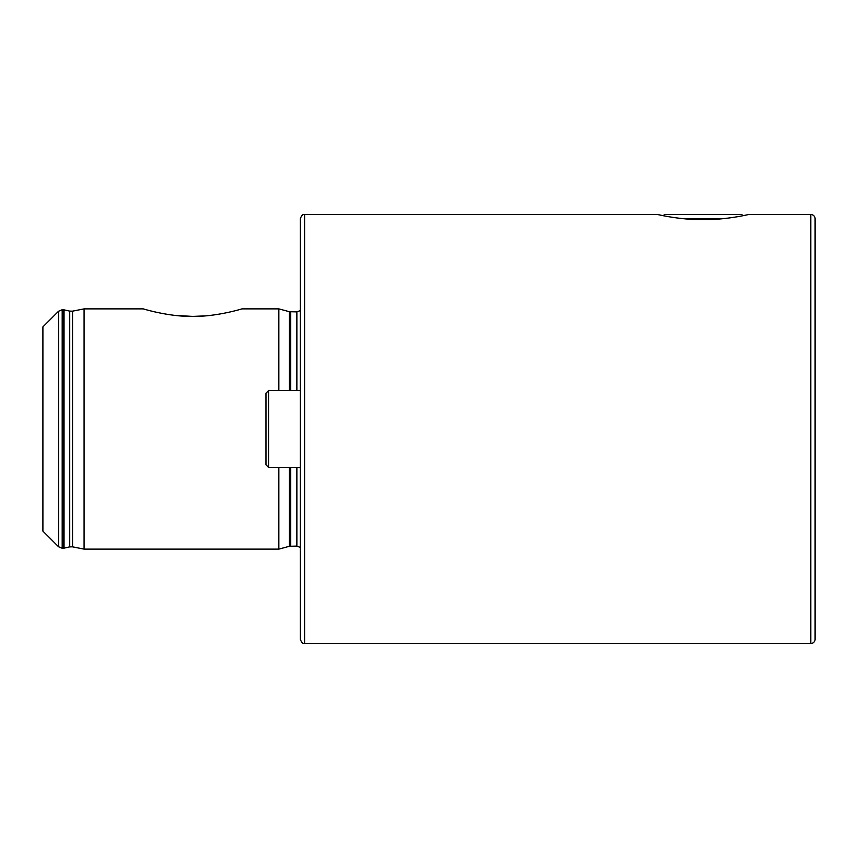 <?xml version="1.0" encoding="UTF-8"?>
<svg xmlns="http://www.w3.org/2000/svg" width="858" height="858" viewBox="0 0 858 858"><rect width="100%" height="100%" fill="white"/><g stroke="black" fill="none" stroke-linecap="round" stroke-linejoin="round"><path stroke-width="1.29" d="M703.131 219.68C678.721 219.798 656.992 214.339 657.55 214.5C657.014 214.328 678.699 219.809 703.131 219.68C727.584 219.809 749.249 214.328 748.712 214.5C749.27 214.339 727.53 219.798 703.131 219.68M304.59 214.5L657.55 214.5L663.309 215.712L664.521 214.5L741.741 214.5L742.953 215.712L748.712 214.5L810.81 214.5A4.29 4.29 0 0 1 815.1 218.79L815.1 639.21A4.29 4.29 0 0 1 810.81 643.5L304.59 643.5L304.59 214.5C302.981 213.953 301.555 215.379 300.3 218.79L300.3 639.21C301.555 642.621 302.981 644.047 304.59 643.5M192.621 316.398C168.962 316.795 143.586 308.998 143.286 308.88C143.501 308.977 169.101 316.816 192.621 316.398C216.237 316.795 241.57 309.019 241.956 308.88C241.838 308.944 216.205 316.816 192.621 316.398L175.139 315.412M58.548 546.75L42.9 531.102L42.9 326.898L58.548 311.25L58.548 546.75L62.194 548.262L62.194 309.738L58.548 311.25M278.85 390.604L278.85 308.88L241.956 308.88M192.793 316.398L204.944 315.905M84.084 308.88L72.544 311.154L72.544 546.846L84.084 549.12L84.084 308.88L143.286 308.88M815.1 369.401L815.1 302.016M815.1 488.599L815.1 463.921M296.868 467.396L296.868 546.117L289.403 546.289L278.85 549.12L278.85 467.396M721.825 218.79L684.437 218.79M265.98 464.821L265.98 393.179L268.554 390.604L268.554 467.396L265.98 464.821M300.3 390.604L268.554 390.604M300.3 467.396L268.554 467.396M72.544 546.846L69.734 546.878L69.734 311.122L72.544 311.154M810.81 214.5L810.81 643.5M296.868 390.604L296.868 311.883L289.403 311.711L278.85 308.88M290.733 390.604L290.733 311.883M290.733 546.117L290.733 467.396M289.403 546.289L289.403 467.396M289.403 390.604L289.403 311.711M69.734 546.878L64.039 548.144L64.039 309.856L62.194 309.738M64.039 548.144L62.924 548.262L62.924 309.738M296.868 546.117L300.3 547.425M69.734 311.122L64.039 309.856M62.924 548.262L62.194 548.262M278.85 549.12L84.084 549.12M296.868 311.883L300.3 310.575"/></g></svg>
